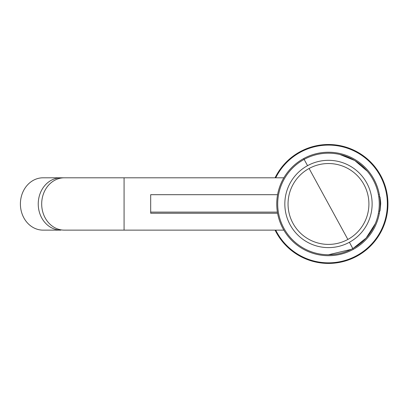 <?xml version="1.0" encoding="UTF-8"?>
<svg xmlns="http://www.w3.org/2000/svg" width="408" height="408" viewBox="0 0 408 408"><rect width="100%" height="100%" fill="white"/><g stroke="black" fill="none" stroke-linecap="round" stroke-linejoin="round"><path stroke-width="0.61" d="M124.078 177.801L283.851 177.801L124.078 177.801L124.078 230.132L124.078 177.801L64.342 177.801L124.078 177.801M283.851 230.132L124.078 230.132L283.851 230.132M124.078 230.132L64.342 230.132A26.163 22.659 -90 0 1 41.687 203.964A26.163 22.659 -90 0 1 64.342 177.801A26.163 22.659 90 0 0 41.687 203.964A26.163 22.659 90 0 0 64.342 230.132L124.078 230.132M60.899 230.132A26.163 22.659 -90 0 1 38.24 203.964A26.163 22.659 -90 0 1 60.899 177.801L64.342 177.801L60.899 177.801A26.163 22.659 90 0 0 38.24 203.964A26.163 22.659 90 0 0 60.899 230.132L43.059 230.132A26.163 22.659 -90 0 1 20.4 203.964A26.163 22.659 -90 0 1 43.059 177.801L60.899 177.801L43.059 177.801A26.163 22.659 90 0 0 20.4 203.964A26.163 22.659 90 0 0 43.059 230.132L60.899 230.132M356.704 255.638A58.88 58.88 0 0 0 380.149 175.741A58.88 58.88 0 0 0 300.252 152.296L300.023 151.878A59.354 59.354 0 0 1 380.567 175.511A59.354 59.354 0 0 1 356.934 256.056L356.704 255.638L356.934 256.056A59.354 59.354 0 0 1 275.206 230.132A59.354 59.354 0 0 0 356.934 256.056A59.354 59.354 0 0 0 380.567 175.511A59.354 59.354 0 0 0 300.023 151.878L300.252 152.296A58.88 58.88 0 0 0 275.737 177.801A58.88 58.88 0 0 1 380.149 175.741A58.88 58.88 0 0 1 356.704 255.638A58.88 58.88 0 0 1 275.737 230.132A58.88 58.88 0 0 0 356.704 255.638M275.206 177.801A59.354 59.354 0 0 1 300.023 151.878L299.972 151.781A59.461 59.461 0 0 1 380.664 175.46A59.461 59.461 0 0 1 356.985 256.147L356.985 256.147A59.461 59.461 0 0 1 275.084 230.132A59.461 59.461 0 0 0 356.985 256.147A59.461 59.461 0 0 0 380.664 175.46A59.461 59.461 0 0 0 299.972 151.781L300.023 151.878A59.354 59.354 0 0 0 275.206 177.801M275.084 177.801A59.461 59.461 0 0 1 299.972 151.781A59.461 59.461 0 0 0 275.084 177.801M379.353 194.57L379.328 194.453A51.734 51.734 0 0 0 303.68 158.569A51.734 51.734 0 0 1 379.328 194.453L379.022 194.453M379.404 213.073L379.328 213.481A51.734 51.734 0 0 1 353.282 249.364A51.734 51.734 0 0 0 379.328 213.481L379.608 211.849A51.734 51.734 0 0 0 379.7 211.242A51.734 51.734 0 0 1 379.608 211.849M277.481 212.66L277.675 213.721A51.734 51.734 0 0 0 353.282 249.364A51.734 51.734 0 0 0 373.881 179.163A51.734 51.734 0 0 0 277.629 194.453A51.734 51.734 0 0 1 303.68 158.569L307.555 165.663A43.646 43.646 0 0 1 366.782 183.044A43.646 43.646 0 0 1 349.406 242.27A43.646 43.646 0 0 1 290.175 224.89A43.646 43.646 0 0 1 307.555 165.663A43.646 43.646 0 0 0 290.175 224.89A43.646 43.646 0 0 0 349.406 242.27L352.793 248.549M379.608 196.085A51.734 51.734 0 0 1 379.7 196.692A51.734 51.734 0 0 0 379.608 196.085M379.598 211.91L379.425 212.951M357.826 162.527L358.209 162.797M353.287 248.273L366.119 238.053L375.227 223.793M367.271 171.197L354.776 160.523L339.935 154.494M328.481 254.75L351.196 249.38M328.481 203.964L347.866 239.45A40.433 40.433 0 0 1 292.995 223.349A40.433 40.433 0 0 1 309.096 168.484L328.481 203.964L309.096 168.484A40.433 40.433 0 0 1 363.962 184.579A40.433 40.433 0 0 1 347.866 239.45L328.481 203.964M347.866 239.45A40.433 40.433 0 0 0 363.962 184.579A40.433 40.433 0 0 0 309.096 168.484A40.433 40.433 0 0 0 292.995 223.349A40.433 40.433 0 0 0 347.866 239.45M352.823 248.533A50.781 50.781 0 0 1 283.917 228.312A50.781 50.781 0 0 1 304.133 159.401A50.781 50.781 0 0 1 373.045 179.622A50.781 50.781 0 0 1 352.823 248.533L349.406 242.27A43.646 43.646 0 0 0 366.782 183.044A43.646 43.646 0 0 0 307.555 165.663L304.133 159.401A50.781 50.781 0 0 0 283.917 228.312A50.781 50.781 0 0 0 352.823 248.533A50.781 50.781 0 0 0 373.045 179.622A50.781 50.781 0 0 0 304.133 159.401L303.68 158.569A51.734 51.734 0 0 1 373.881 179.163A51.734 51.734 0 0 1 353.282 249.364A51.734 51.734 0 0 1 283.081 228.771A51.734 51.734 0 0 1 303.68 158.569A51.734 51.734 0 0 0 283.081 228.771A51.734 51.734 0 0 0 353.282 249.364L352.823 248.533L353.282 249.364A51.734 51.734 0 0 1 277.675 213.721L277.675 213.721M277.675 194.213L277.394 195.815M277.583 213.241L150.685 213.241L150.685 212.109L277.389 212.109L150.685 212.109L150.685 194.692L277.583 194.692M150.685 195.825L150.685 212.109M379.333 211.339L380.037 210.763L380.69 203.964A35.68 31.309 180 0 0 380.037 198.002A35.68 31.309 0 0 1 380.69 203.964L380.037 197.171L380.037 198.002L380.037 197.171L379.333 196.595M380.037 199.685L380.037 198.002A0.714 0.627 180 0 0 379.828 197.671A0.714 0.627 0 0 1 380.037 198.002L380.037 199.685M379.328 213.481L379.022 213.481"/></g></svg>
